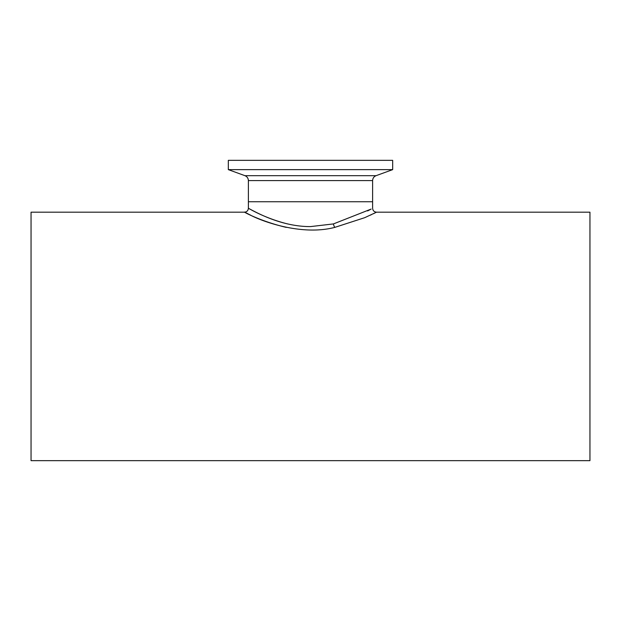 <?xml version="1.0" encoding="UTF-8"?>
<svg xmlns="http://www.w3.org/2000/svg" width="621" height="621" viewBox="0 0 621 621"><rect width="100%" height="100%" fill="white"/><g stroke="black" fill="none" stroke-linecap="round" stroke-linejoin="round"><path stroke-width="0.93" d="M252.18 210.309L249.634 208.959M287.709 223.956C261.03 217.366 243.556 205.039 249.502 208.881C254.843 211.551 280.661 226.712 310.5 226.595L333.423 223.925L371.125 209.083M376.528 212.188C374.16 211.955 372.856 210.651 372.616 208.276L372.616 201.755L310.5 201.755L372.616 201.755L372.616 180.587L248.384 180.587L248.384 201.755L310.5 201.755L248.384 201.755L248.384 208.276C248.144 210.651 246.84 211.955 244.472 212.188L31.05 212.188L31.05 460.658L589.95 460.658L589.95 212.188L376.528 212.188L364.729 217.676L334.874 227.356C302.047 236.065 261.891 221.487 249.347 214.555C234.769 206.545 254.074 219.772 286.273 227.387M244.472 212.188L245.823 212.856M249.052 214.416L250.682 215.184M370.419 209.463L367.624 210.93M370.318 215.184L371.428 214.664M373.33 213.756L375.107 212.894M310.5 169.634L392.674 169.634L392.674 160.342L228.326 160.342L228.326 169.634L310.5 169.634M334.874 227.356A3.912 1.413 77.8 0 1 333.423 223.925M248.384 180.587C248.26 178.235 247.119 176.597 244.946 175.681L376.054 175.681L392.674 169.634M372.616 180.587C372.74 178.235 373.881 176.597 376.054 175.681M244.946 175.681L228.326 169.634"/></g></svg>
